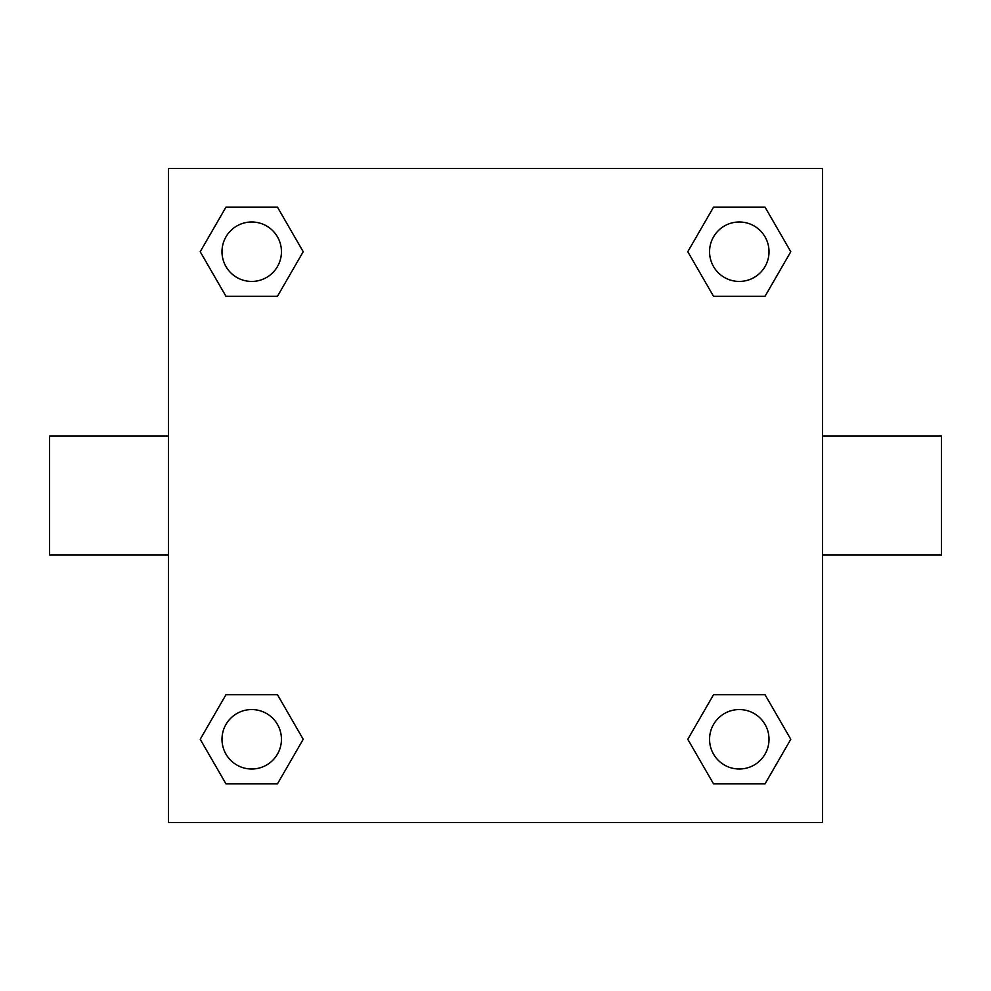 <?xml version="1.0" encoding="UTF-8"?>
<svg xmlns="http://www.w3.org/2000/svg" width="991" height="991" viewBox="0 0 991 991"><rect width="100%" height="100%" fill="white"/><g stroke="black" fill="none" stroke-linecap="round" stroke-linejoin="round"><path stroke-width="1.49" d="M277.455 296.309L225.973 296.309L200.219 251.714L225.973 207.119L277.455 207.119L303.209 251.714L277.455 296.309L225.973 296.309L255.145 296.309M255.145 694.691L277.455 694.691L303.209 739.286L277.455 783.881L225.973 783.881L200.219 739.286L225.973 694.691L277.455 694.691M735.855 296.309L713.545 296.309L687.791 251.714L713.545 207.119L765.027 207.119L790.781 251.714L765.027 296.309L713.545 296.309M713.545 694.691L765.027 694.691L790.781 739.286L765.027 783.881L713.545 783.881L687.791 739.286L713.545 694.691L765.027 694.691L735.855 694.691M822.53 554.96L941.45 554.96L941.45 436.04L822.53 436.04M168.47 436.04L49.55 436.04L49.55 554.96L168.47 554.96M168.47 168.47L822.53 168.47L822.53 822.53L168.47 822.53L168.47 168.47M765.027 783.881L713.545 783.881L765.027 783.881M769.016 739.286A29.73 29.73 0 0 0 724.421 713.545A29.73 29.73 0 0 0 724.421 765.027A29.73 29.73 0 0 0 769.016 739.286M277.455 783.881L225.973 783.881L277.455 783.881M281.444 739.286A29.73 29.73 0 0 0 236.849 713.545A29.73 29.73 0 0 0 236.849 765.027A29.73 29.73 0 0 0 281.444 739.286M713.545 207.119L765.027 207.119L713.545 207.119M769.016 251.714A29.73 29.73 0 0 0 724.421 225.973A29.73 29.73 0 0 0 724.421 277.455A29.73 29.73 0 0 0 769.016 251.714M225.973 207.119L277.455 207.119L225.973 207.119M281.444 251.714A29.73 29.73 0 0 0 236.849 225.973A29.73 29.73 0 0 0 236.849 277.455A29.73 29.73 0 0 0 281.444 251.714"/></g></svg>
